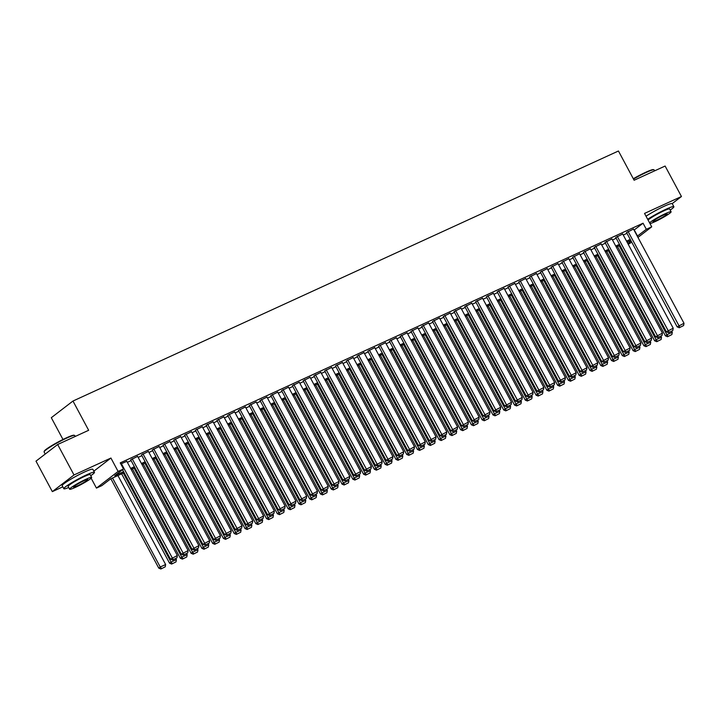<?xml version="1.0" encoding="UTF-8"?>
<svg xmlns="http://www.w3.org/2000/svg" width="720" height="720" viewBox="0 0 720 720"><rect width="100%" height="100%" fill="white"/><g stroke="black" fill="none" stroke-linecap="round" stroke-linejoin="round"><path stroke-width="1.08" d="M124.137 472.68L110.619 478.881L101.835 485.631L96.444 488.097L118.107 471.447L123.498 468.972L114.714 475.731L123.597 471.663M91.143 478.215L96.444 488.097M93.843 471.168L110.925 458.037L74.007 474.966L57.663 444.501L36 461.151L52.335 491.625L62.802 486.819M62.982 439.479L51.309 417.699L72.972 401.04L618.444 151.002L634.122 180.243L665.118 166.041L681.453 196.506L644.526 213.426L651.717 226.836L637.965 237.411M631.746 242.19L628.236 244.323M74.007 474.966L52.335 491.625M672.21 203.607L681.453 196.506M126.828 461.322L120.807 463.95M137.61 456.381L130.698 459.855M148.392 451.44L141.471 454.914M159.174 446.499L152.253 449.973M169.956 441.558L163.035 445.032M180.729 436.617L173.817 440.091M191.511 431.676L184.59 435.15M202.293 426.726L195.372 430.209M213.075 421.785L206.154 425.268M223.848 416.844L216.936 420.327M234.63 411.903L227.718 415.386M245.412 406.962L238.491 410.445M256.194 402.021L249.273 405.504M266.967 397.08L260.055 400.554M277.749 392.139L270.837 395.613M288.531 387.198L281.61 390.672M299.313 382.257L292.392 385.731M310.095 377.316L303.174 380.79M320.868 372.375L313.956 375.849M331.65 367.434L324.729 370.908M342.432 362.493L335.511 365.967M353.214 357.552L346.293 361.026M363.987 352.602L357.075 356.085M374.769 347.661L367.857 351.144M385.551 342.72L378.63 346.203M396.333 337.779L389.412 341.262M407.106 332.838L400.194 336.321M417.888 327.897L410.976 331.371M428.67 322.956L421.749 326.43M439.452 318.015L432.531 321.489M450.225 313.074L443.313 316.548M461.007 308.133L454.095 311.607M471.789 303.192L464.868 306.666M482.571 298.251L475.65 301.725M493.353 293.31L486.432 296.784M504.126 288.369L497.214 291.843M514.908 283.419L507.987 286.902M525.69 278.478L518.769 281.961M536.472 273.537L529.551 277.02M547.245 268.596L540.333 272.079M558.027 263.655L551.115 267.138M568.809 258.714L561.888 262.197M579.591 253.773L572.67 257.247M590.364 248.832L583.452 252.306M601.146 243.891L594.234 247.365M611.928 238.95L605.007 242.424M622.71 234.009L615.789 237.483M634.032 230.076L643.059 223.209L120.231 462.879L123.498 468.972M127.377 462.33L131.103 460.62M138.159 457.389L141.885 455.679M148.932 452.448L152.667 450.738M159.714 447.507L163.449 445.797M170.496 442.566L174.222 440.856M181.278 437.625L185.004 435.915M192.051 432.684L195.786 430.974M202.833 427.743L206.568 426.033M213.615 422.802L217.341 421.092M224.397 417.861L228.123 416.151M235.17 412.92L238.905 411.21M245.952 407.979L249.687 406.269M256.734 403.038L260.46 401.328M267.516 398.097L271.242 396.387M278.289 393.147L282.024 391.437M289.071 388.206L292.806 386.496M299.853 383.265L303.588 381.555M310.635 378.324L314.361 376.614M321.417 373.383L325.143 371.673M332.19 368.442L335.925 366.732M342.972 363.501L346.707 361.791M353.754 358.56L357.48 356.85M364.536 353.619L368.262 351.909M375.309 348.678L379.044 346.968M386.091 343.737L389.826 342.027M396.873 338.796L400.599 337.086M407.655 333.855L411.381 332.145M418.428 328.914L422.163 327.204M429.21 323.964L432.945 322.254M439.992 319.023L443.718 317.313M450.774 314.082L454.5 312.372M461.556 309.141L465.282 307.431M472.329 304.2L476.064 302.49M483.111 299.259L486.846 297.549M493.893 294.318L497.619 292.608M504.675 289.377L508.401 287.667M515.448 284.436L519.183 282.726M526.23 279.495L529.965 277.785M537.012 274.554L540.738 272.844M547.794 269.613L551.52 267.903M558.567 264.672L562.302 262.962M569.349 259.731L573.084 258.021M580.131 254.781L583.857 253.071M590.913 249.84L594.639 248.13M601.695 244.899L605.421 243.189M612.468 239.958L616.203 238.248M623.25 235.017L626.985 233.307M633.492 229.068L626.571 232.542M110.925 458.037L118.107 471.447M643.059 223.209L646.326 229.302L651.717 226.836M57.663 444.501L88.659 430.29L72.972 401.04M630.792 240.426L627.066 242.136M620.019 245.367L616.284 247.077M609.237 250.308L605.502 252.018M598.455 255.249L594.729 256.959M587.673 260.19L583.947 261.9M576.9 265.131L573.165 266.841M566.118 270.072L562.383 271.782M555.336 275.013L551.61 276.723M544.554 279.954L540.828 281.664M533.772 284.895L530.046 286.605M522.999 289.836L519.264 291.546M512.217 294.777L508.482 296.487M501.435 299.727L497.709 301.437M490.653 304.668L486.927 306.378M479.88 309.609L476.145 311.319M469.098 314.55L465.363 316.26M458.316 319.491L454.59 321.201M447.534 324.432L443.808 326.142M436.761 329.373L433.026 331.083M425.979 334.314L422.244 336.024M415.197 339.255L411.471 340.965M404.415 344.196L400.689 345.906M393.642 349.137L389.907 350.847M382.86 354.078L379.125 355.788M372.078 359.019L368.343 360.729M361.296 363.96L357.57 365.67M350.514 368.901L346.788 370.611M339.741 373.851L336.006 375.561M328.959 378.792L325.224 380.502M318.177 383.733L314.451 385.443M307.395 388.674L303.669 390.384M296.622 393.615L292.887 395.325M285.84 398.556L282.105 400.266M275.058 403.497L271.332 405.207M264.276 408.438L260.55 410.148M253.503 413.379L249.768 415.089M242.721 418.32L238.986 420.03M231.939 423.261L228.213 424.971M221.157 428.202L217.431 429.912M210.375 433.143L206.649 434.853M199.602 438.084L195.867 439.794M188.82 443.034L185.085 444.744M178.038 447.975L174.312 449.685M167.256 452.916L163.53 454.626M156.483 457.857L152.748 459.567M145.701 462.798L141.966 464.508M134.919 467.739L131.193 469.449M627.813 243.531L631.107 241.002M637.299 236.169L646.326 229.302M130.644 468.423L134.37 466.713M141.426 463.482L145.152 461.772M152.199 458.541L155.934 456.831M162.981 453.6L166.716 451.89M173.763 448.659L177.489 446.949M184.545 443.718L188.271 442.008M195.318 438.777L199.053 437.067M206.1 433.836L209.835 432.126M216.882 428.895L220.608 427.185M227.664 423.954L231.39 422.244M238.437 419.013L242.172 417.303M249.219 414.072L252.954 412.362M260.001 409.131L263.727 407.421M270.783 404.19L274.509 402.48M281.565 399.24L285.291 397.53M292.338 394.299L296.073 392.589M303.12 389.358L306.855 387.648M313.902 384.417L317.628 382.707M324.684 379.476L328.41 377.766M335.457 374.535L339.192 372.825M346.239 369.594L349.974 367.884M357.021 364.653L360.747 362.943M367.803 359.712L371.529 358.002M378.576 354.771L382.311 353.061M389.358 349.83L393.093 348.12M400.14 344.889L403.866 343.179M410.922 339.948L414.648 338.238M421.695 335.007L425.43 333.297M432.477 330.057L436.212 328.347M443.259 325.116L446.994 323.406M454.041 320.175L457.767 318.465M464.823 315.234L468.549 313.524M475.596 310.293L479.331 308.583M486.378 305.352L490.113 303.642M497.16 300.411L500.886 298.701M507.942 295.47L511.668 293.76M518.715 290.529L522.45 288.819M529.497 285.588L533.232 283.878M540.279 280.647L544.005 278.937M551.061 275.706L554.787 273.996M561.834 270.765L565.569 269.055M572.616 265.824L576.351 264.114M583.398 260.874L587.124 259.164M594.18 255.933L597.906 254.223M604.962 250.992L608.688 249.282M615.735 246.051L619.47 244.341M626.517 241.11L630.252 239.4M634.275 229.968L637.542 236.061M659.574 208.503A10.845 1.098 151.8 0 0 652.662 212.211M80.154 474.111A10.845 1.098 151.8 0 0 73.242 477.819M633.42 228.951L684 323.271L677.142 326.862L679.239 327.744L683.604 325.566L679.239 327.744M626.508 232.425L677.142 326.862M628.038 231.417L679.833 327.294M683.604 325.566L684 323.271M617.517 246.51L665.433 335.871L666.9 334.746L619.182 245.745M671.706 331.2L672.291 332.271L671.886 334.566L667.53 336.744L671.886 334.566M668.115 336.294L666.9 334.746L672.291 332.271M667.53 336.744L665.433 335.871M633.312 178.74A16.956 1.719 -28.2 0 1 645.777 172.251A16.956 1.719 -28.2 0 1 653.418 169.614L653.976 169.785A17.37 1.764 151.8 0 0 646.146 172.485A17.37 1.764 151.8 0 0 633.492 179.064M654.642 170.838L654.138 169.902A17.37 1.764 151.8 0 0 653.976 169.785M670.167 210.078A17.37 1.764 151.8 0 0 673.875 206.703A17.37 1.764 151.8 0 0 665.883 209.286A17.37 1.764 151.8 0 0 647.667 219.276M673.875 206.703L672.246 203.652A17.37 1.764 151.8 0 0 664.245 206.235A17.37 1.764 151.8 0 0 646.029 216.225M648.063 220.023A12.51 1.269 -28.2 0 1 663.831 210.861A12.51 1.269 -28.2 0 1 669.591 208.998L671.094 211.806A12.51 1.269 151.8 0 0 665.334 213.66A12.51 1.269 151.8 0 0 649.566 222.822M649.998 223.632A12.51 1.269 151.8 0 0 654.795 221.769A12.51 1.269 151.8 0 0 665.964 215.811A12.51 1.269 151.8 0 0 671.094 211.806M663.462 215.1A8.064 0.819 151.8 0 0 656.262 218.943A8.064 0.819 151.8 0 0 652.959 221.526A8.064 0.819 151.8 0 0 656.667 220.329A8.064 0.819 151.8 0 0 663.867 216.486A8.064 0.819 151.8 0 0 667.17 213.903A8.064 0.819 151.8 0 0 663.462 215.1M44.091 451.728L44.262 451.17A16.956 1.719 -28.2 0 1 66.357 437.868A16.956 1.719 -28.2 0 1 73.998 435.231L74.556 435.393A17.37 1.764 151.8 0 0 66.726 438.093A17.37 1.764 151.8 0 0 44.091 451.728A17.37 1.764 151.8 0 0 44.1 451.935L45.234 454.059M75.222 436.446L74.718 435.51A17.37 1.764 151.8 0 0 74.556 435.393M90.747 475.695A17.37 1.764 151.8 0 0 94.455 472.311A17.37 1.764 151.8 0 0 86.463 474.894A17.37 1.764 151.8 0 0 70.947 483.174A17.37 1.764 151.8 0 0 63.828 488.736A17.37 1.764 151.8 0 0 68.697 487.512M94.455 472.311L92.826 469.269A17.37 1.764 151.8 0 0 84.834 471.852A17.37 1.764 151.8 0 0 69.318 480.123A17.37 1.764 151.8 0 0 62.199 485.685L63.828 488.736M69.624 489.24L68.121 486.441A12.51 1.269 -28.2 0 1 73.242 482.436A12.51 1.269 -28.2 0 1 84.411 476.478A12.51 1.269 -28.2 0 1 90.171 474.615L91.674 477.414A12.51 1.269 151.8 0 0 85.914 479.277A12.51 1.269 151.8 0 0 74.745 485.235A12.51 1.269 151.8 0 0 69.624 489.24A12.51 1.269 151.8 0 0 75.375 487.377A12.51 1.269 151.8 0 0 86.544 481.419A12.51 1.269 151.8 0 0 91.674 477.414M84.042 480.717A8.064 0.819 151.8 0 0 76.842 484.56A8.064 0.819 151.8 0 0 73.539 487.134A8.064 0.819 151.8 0 0 77.247 485.937A8.064 0.819 151.8 0 0 84.447 482.103A8.064 0.819 151.8 0 0 87.75 479.52A8.064 0.819 151.8 0 0 84.042 480.717M622.647 233.892L673.218 328.212L666.369 331.812L668.466 332.685L672.822 330.507L668.466 332.685M615.726 237.366L666.369 331.812M617.256 236.358L669.051 332.235M672.822 330.507L673.218 328.212M611.865 238.833L662.436 333.153L655.587 336.753L657.684 337.626L662.04 335.448L657.684 337.626M604.944 242.307L655.587 336.753M606.474 241.299L658.269 337.176M662.04 335.448L662.436 333.153M601.083 243.774L651.663 338.094L644.805 341.694L646.902 342.567L651.258 340.389L646.902 342.567M594.171 247.248L644.805 341.694M595.692 246.24L647.487 342.117M651.258 340.389L651.663 338.094M590.301 248.715L640.881 343.035L634.023 346.635L636.12 347.508L640.485 345.33L636.12 347.508M583.389 252.189L634.023 346.635M584.919 251.181L636.705 347.058M640.485 345.33L640.881 343.035M606.744 251.451L654.651 340.812L656.118 339.687L608.4 250.686M660.933 336.141L661.509 337.212L661.113 339.507L656.748 341.685L661.113 339.507M657.333 341.235L656.118 339.687L661.509 337.212M656.748 341.685L654.651 340.812M595.962 256.392L643.878 345.753L645.336 344.628L597.618 255.627M650.151 341.082L650.727 342.153L650.331 344.448L645.975 346.626L650.331 344.448M646.56 346.176L645.336 344.628L650.727 342.153M645.975 346.626L643.878 345.753M585.18 261.333L633.096 350.694L634.563 349.569L586.836 260.577M639.369 346.023L639.945 347.094L639.549 349.389L635.193 351.567L639.549 349.389M635.778 351.117L634.563 349.569L639.945 347.094M635.193 351.567L633.096 350.694M574.398 266.274L622.314 355.635L623.781 354.51L576.063 265.518M628.587 350.964L629.172 352.044L628.767 354.33L624.411 356.508L628.767 354.33M624.996 356.058L623.781 354.51L629.172 352.044M624.411 356.508L622.314 355.635M579.528 253.656L630.099 347.976L623.25 351.576L625.347 352.449L629.703 350.271L625.347 352.449M572.607 257.13L623.25 351.576M574.137 256.122L625.932 351.999M629.703 350.271L630.099 347.976M563.616 271.215L611.532 360.576L612.999 359.451L565.281 270.459M617.814 355.905L618.39 356.985L617.994 359.271L613.629 361.458L617.994 359.271M614.214 361.008L612.999 359.451L618.39 356.985M613.629 361.458L611.532 360.576M568.746 258.597L619.317 352.917L612.468 356.517L614.565 357.39L618.921 355.212L614.565 357.39M561.825 262.071L612.468 356.517M563.355 261.063L615.15 356.94M618.921 355.212L619.317 352.917M552.843 276.156L600.759 365.517L602.217 364.392L554.499 275.4M607.032 360.846L607.608 361.926L607.212 364.212L602.856 366.399L607.212 364.212M603.441 365.949L602.217 364.392L607.608 361.926M602.856 366.399L600.759 365.517M557.964 263.538L608.544 357.858L601.686 361.458L603.783 362.331L608.139 360.153L603.783 362.331M551.043 267.012L601.686 361.458M552.573 266.013L604.368 361.881M608.139 360.153L608.544 357.858M542.061 281.097L589.977 370.458L591.435 369.333L543.717 280.341M596.25 365.787L596.826 366.867L596.43 369.153L592.074 371.34L596.43 369.153M592.659 370.89L591.435 369.333L596.826 366.867M592.074 371.34L589.977 370.458M547.182 268.479L597.762 362.799L590.904 366.399L593.001 367.272L597.366 365.094L593.001 367.272M540.27 271.953L590.904 366.399M541.791 270.954L593.586 366.822M597.366 365.094L597.762 362.799M531.279 286.038L579.195 375.399L580.662 374.274L532.944 285.282M585.468 370.728L586.053 371.808L585.648 374.103L581.292 376.281L585.648 374.103M581.877 375.831L580.662 374.274L586.053 371.808M581.292 376.281L579.195 375.399M536.409 273.42L586.98 367.749L580.131 371.34L582.228 372.213L586.584 370.035L582.228 372.213M529.488 276.903L580.131 371.34M531.018 275.895L582.813 371.763M586.584 370.035L586.98 367.749M520.497 290.979L568.413 380.34L569.88 379.215L522.162 290.223M574.695 375.669L575.271 376.749L574.875 379.044L570.51 381.222L574.875 379.044M571.095 380.772L569.88 379.215L575.271 376.749M570.51 381.222L568.413 380.34M525.627 278.361L576.198 372.69L569.349 376.281L571.446 377.163L575.802 374.976L571.446 377.163M518.706 281.844L569.349 376.281M520.236 280.836L572.031 376.713M575.802 374.976L576.198 372.69M509.724 295.929L557.631 385.29L559.098 384.165L511.38 295.164M563.913 380.61L564.489 381.69L564.093 383.985L559.728 386.163L564.093 383.985M560.322 385.713L559.098 384.165L564.489 381.69M559.728 386.163L557.631 385.29M514.845 283.302L565.425 377.631L558.567 381.222L560.664 382.104L565.02 379.917L560.664 382.104M507.924 286.785L558.567 381.222M509.454 285.777L561.249 381.654M565.02 379.917L565.425 377.631M498.942 300.87L546.858 390.231L548.316 389.106L500.598 300.105M553.131 385.551L553.707 386.631L553.311 388.926L548.955 391.104L553.311 388.926M549.54 390.654L548.316 389.106L553.707 386.631M548.955 391.104L546.858 390.231M504.063 288.243L554.643 382.572L547.785 386.163L549.882 387.045L554.247 384.858L549.882 387.045M497.151 291.726L547.785 386.163M498.672 290.718L550.467 386.595M554.247 384.858L554.643 382.572M488.16 305.811L536.076 395.172L537.543 394.047L489.816 305.046M542.349 390.492L542.925 391.572L542.529 393.867L538.173 396.045L542.529 393.867M538.758 395.595L537.543 394.047L542.925 391.572M538.173 396.045L536.076 395.172M493.281 293.184L543.861 387.513L537.003 391.104L539.1 391.986L543.465 389.808L539.1 391.986M486.369 296.667L537.003 391.104M487.899 295.659L539.694 391.536M543.465 389.808L543.861 387.513M477.378 310.752L525.294 400.113L526.761 398.988L479.043 309.987M531.576 395.433L532.152 396.513L531.747 398.808L527.391 400.986L531.747 398.808M527.976 400.536L526.761 398.988L532.152 396.513M527.391 400.986L525.294 400.113M482.508 298.125L533.079 392.454L526.23 396.045L528.327 396.927L532.683 394.749L528.327 396.927M475.587 301.608L526.23 396.045M477.117 300.6L528.912 396.477M532.683 394.749L533.079 392.454M466.605 315.693L514.512 405.054L515.979 403.929L468.261 314.928M520.794 400.374L521.37 401.454L520.974 403.749L516.609 405.927L520.974 403.749M517.194 405.477L515.979 403.929L521.37 401.454M516.609 405.927L514.512 405.054M471.726 303.075L522.297 397.395L515.448 400.995L517.545 401.868L521.901 399.69L517.545 401.868M464.805 306.549L515.448 400.995M466.335 305.541L518.13 401.418M521.901 399.69L522.297 397.395M455.823 320.634L503.739 409.995L505.197 408.87L457.479 319.869M510.012 405.324L510.588 406.395L510.192 408.69L505.836 410.868L510.192 408.69M506.421 410.418L505.197 408.87L510.588 406.395M505.836 410.868L503.739 409.995M460.944 308.016L511.524 402.336L504.666 405.936L506.763 406.809L511.119 404.631L506.763 406.809M454.032 311.49L504.666 405.936M455.553 310.482L507.348 406.359M511.119 404.631L511.524 402.336M445.041 325.575L492.957 414.936L494.424 413.811L446.697 324.81M499.23 410.265L499.806 411.336L499.41 413.631L495.054 415.809L499.41 413.631M495.639 415.359L494.424 413.811L499.806 411.336M495.054 415.809L492.957 414.936M450.162 312.957L500.742 407.277L493.884 410.877L495.981 411.75L500.346 409.572L495.981 411.75M443.25 316.431L493.884 410.877M444.78 315.423L496.566 411.3M500.346 409.572L500.742 407.277M434.259 330.516L482.175 419.877L483.642 418.752L435.924 329.76M488.448 415.206L489.033 416.277L488.628 418.572L484.272 420.75L488.628 418.572M484.857 420.3L483.642 418.752L489.033 416.277M484.272 420.75L482.175 419.877M439.389 317.898L489.96 412.218L483.111 415.818L485.208 416.691L489.564 414.513L485.208 416.691M432.468 321.372L483.111 415.818M433.998 320.364L485.793 416.241M489.564 414.513L489.96 412.218M423.477 335.457L471.393 424.818L472.86 423.693L425.142 334.701M477.675 420.147L478.251 421.227L477.855 423.513L473.49 425.691L477.855 423.513M474.075 425.241L472.86 423.693L478.251 421.227M473.49 425.691L471.393 424.818M428.607 322.839L479.178 417.159L472.329 420.759L474.426 421.632L478.782 419.454L474.426 421.632M421.686 326.313L472.329 420.759M423.216 325.305L475.011 421.182M478.782 419.454L479.178 417.159M412.704 340.398L460.62 429.759L462.078 428.634L414.36 339.642M466.893 425.088L467.469 426.168L467.073 428.454L462.717 430.641L467.073 428.454M463.302 430.182L462.078 428.634L467.469 426.168M462.717 430.641L460.62 429.759M417.825 327.78L468.405 422.1L461.547 425.7L463.644 426.573L468 424.395L463.644 426.573M410.913 331.254L461.547 425.7M412.434 330.246L464.229 426.123M468 424.395L468.405 422.1M401.922 345.339L449.838 434.7L451.296 433.575L403.578 344.583M456.111 430.029L456.687 431.109L456.291 433.395L451.935 435.582L456.291 433.395M452.52 435.132L451.296 433.575L456.687 431.109M451.935 435.582L449.838 434.7M407.043 332.721L457.623 427.041L450.765 430.641L452.862 431.514L457.227 429.336L452.862 431.514M400.131 336.195L450.765 430.641M401.652 335.196L453.447 431.064M457.227 429.336L457.623 427.041M391.14 350.28L439.056 439.641L440.523 438.516L392.805 349.524M445.329 434.97L445.914 436.05L445.509 438.336L441.153 440.523L445.509 438.336M441.738 440.073L440.523 438.516L445.914 436.05M441.153 440.523L439.056 439.641M396.27 337.662L446.841 431.982L439.992 435.582L442.089 436.455L446.445 434.277L442.089 436.455M389.349 341.136L439.992 435.582M390.879 340.137L442.674 436.005M446.445 434.277L446.841 431.982M380.358 355.221L428.274 444.582L429.741 443.457L382.023 354.465M434.556 439.911L435.132 440.991L434.736 443.286L430.371 445.464L434.736 443.286M430.956 445.014L429.741 443.457L435.132 440.991M430.371 445.464L428.274 444.582M385.488 342.603L436.059 436.932L429.21 440.523L431.307 441.396L435.663 439.218L431.307 441.396M378.567 346.086L429.21 440.523M380.097 345.078L431.892 440.946M435.663 439.218L436.059 436.932M369.585 360.162L417.501 449.523L418.959 448.398L371.241 359.406M423.774 444.852L424.35 445.932L423.954 448.227L419.598 450.405L423.954 448.227M420.183 449.955L418.959 448.398L424.35 445.932M419.598 450.405L417.501 449.523M374.706 347.544L425.286 441.873L418.428 445.464L420.525 446.346L424.881 444.159L420.525 446.346M367.785 351.027L418.428 445.464M369.315 350.019L421.11 445.887M424.881 444.159L425.286 441.873M358.803 365.112L406.719 454.473L408.177 453.339L360.459 364.347M412.992 449.793L413.568 450.873L413.172 453.168L408.816 455.346L413.172 453.168M409.401 454.896L408.177 453.339L413.568 450.873M408.816 455.346L406.719 454.473M363.924 352.485L414.504 446.814L407.646 450.405L409.743 451.287L414.108 449.1L409.743 451.287M357.012 355.968L407.646 450.405M358.533 354.96L410.328 450.837M414.108 449.1L414.504 446.814M348.021 370.053L395.937 459.414L397.404 458.289L349.677 369.288M402.21 454.734L402.795 455.814L402.39 458.109L398.034 460.287L402.39 458.109M398.619 459.837L397.404 458.289L402.795 455.814M398.034 460.287L395.937 459.414M353.151 357.426L403.722 451.755L396.873 455.346L398.97 456.228L403.326 454.041L398.97 456.228M346.23 360.909L396.873 455.346M347.76 359.901L399.555 455.778M403.326 454.041L403.722 451.755M337.239 374.994L385.155 464.355L386.622 463.23L338.904 374.229M391.437 459.675L392.013 460.755L391.617 463.05L387.252 465.228L391.617 463.05M387.837 464.778L386.622 463.23L392.013 460.755M387.252 465.228L385.155 464.355M342.369 362.367L392.94 456.696L386.091 460.287L388.188 461.169L392.544 458.991L388.188 461.169M335.448 365.85L386.091 460.287M336.978 364.842L388.773 460.719M392.544 458.991L392.94 456.696M326.466 379.935L374.373 469.296L375.84 468.171L328.122 379.17M380.655 464.616L381.231 465.696L380.835 467.991L376.47 470.169L380.835 467.991M377.064 469.719L375.84 468.171L381.231 465.696M376.47 470.169L374.373 469.296M331.587 367.308L382.167 461.637L375.309 465.228L377.406 466.11L381.762 463.932L377.406 466.11M324.666 370.791L375.309 465.228M326.196 369.783L377.991 465.66M381.762 463.932L382.167 461.637M315.684 384.876L363.6 474.237L365.058 473.112L317.34 384.111M369.873 469.557L370.449 470.637L370.053 472.932L365.697 475.11L370.053 472.932M366.282 474.66L365.058 473.112L370.449 470.637M365.697 475.11L363.6 474.237M320.805 372.258L371.385 466.578L364.527 470.178L366.624 471.051L370.989 468.873L366.624 471.051M313.893 375.732L364.527 470.178M315.414 374.724L367.209 470.601M370.989 468.873L371.385 466.578M304.902 389.817L352.818 479.178L354.285 478.053L306.558 389.052M359.091 474.507L359.667 475.578L359.271 477.873L354.915 480.051L359.271 477.873M355.5 479.601L354.285 478.053L359.667 475.578M354.915 480.051L352.818 479.178M310.023 377.199L360.603 471.519L353.745 475.119L355.842 475.992L360.207 473.814L355.842 475.992M303.111 380.673L353.745 475.119M304.641 379.665L356.436 475.542M360.207 473.814L360.603 471.519M294.12 394.758L342.036 484.119L343.503 482.994L295.785 393.993M348.309 479.448L348.894 480.519L348.489 482.814L344.133 484.992L348.489 482.814M344.718 484.542L343.503 482.994L348.894 480.519M344.133 484.992L342.036 484.119M299.25 382.14L349.821 476.46L342.972 480.06L345.069 480.933L349.425 478.755L345.069 480.933M292.329 385.614L342.972 480.06M293.859 384.606L345.654 480.483M349.425 478.755L349.821 476.46M283.347 399.699L331.254 489.06L332.721 487.935L285.003 398.943M337.536 484.389L338.112 485.46L337.716 487.755L333.351 489.933L337.716 487.755M333.936 489.483L332.721 487.935L338.112 485.46M333.351 489.933L331.254 489.06M288.468 387.081L339.039 481.401L332.19 485.001L334.287 485.874L338.643 483.696L334.287 485.874M281.547 390.555L332.19 485.001M283.077 389.547L334.872 485.424M338.643 483.696L339.039 481.401M272.565 404.64L320.481 494.001L321.939 492.876L274.221 403.884M326.754 489.33L327.33 490.41L326.934 492.696L322.578 494.874L326.934 492.696M323.163 494.424L321.939 492.876L327.33 490.41M322.578 494.874L320.481 494.001M277.686 392.022L328.266 486.342L321.408 489.942L323.505 490.815L327.861 488.637L323.505 490.815M270.774 395.496L321.408 489.942M272.295 394.488L324.09 490.365M327.861 488.637L328.266 486.342M261.783 409.581L309.699 498.942L311.166 497.817L263.439 408.825M315.972 494.271L316.548 495.351L316.152 497.637L311.796 499.824L316.152 497.637M312.381 499.365L311.166 497.817L316.548 495.351M311.796 499.824L309.699 498.942M266.904 396.963L317.484 491.283L310.626 494.883L312.723 495.756L317.088 493.578L312.723 495.756M259.992 400.437L310.626 494.883M261.513 399.429L313.308 495.306M317.088 493.578L317.484 491.283M251.001 414.522L298.917 503.883L300.384 502.758L252.666 413.766M305.19 499.212L305.775 500.292L305.37 502.578L301.014 504.765L305.37 502.578M301.599 504.315L300.384 502.758L305.775 500.292M301.014 504.765L298.917 503.883M256.131 401.904L306.702 496.224L299.853 499.824L301.95 500.697L306.306 498.519L301.95 500.697M249.21 405.378L299.853 499.824M250.74 404.379L302.535 500.247M306.306 498.519L306.702 496.224M240.219 419.463L288.135 508.824L289.602 507.699L241.884 418.707M294.417 504.153L294.993 505.233L294.597 507.519L290.232 509.706L294.597 507.519M290.817 509.256L289.602 507.699L294.993 505.233M290.232 509.706L288.135 508.824M245.349 406.845L295.92 501.165L289.071 504.765L291.168 505.638L295.524 503.46L291.168 505.638M238.428 410.319L289.071 504.765M239.958 409.32L291.753 505.188M295.524 503.46L295.92 501.165M229.446 424.404L277.362 513.765L278.82 512.64L231.102 423.648M283.635 509.094L284.211 510.174L283.815 512.469L279.459 514.647L283.815 512.469M280.044 514.197L278.82 512.64L284.211 510.174M279.459 514.647L277.362 513.765M234.567 411.786L285.147 506.115L278.289 509.706L280.386 510.579L284.742 508.401L280.386 510.579M227.646 415.269L278.289 509.706M229.176 414.261L280.971 510.129M284.742 508.401L285.147 506.115M218.664 429.345L266.58 518.706L268.038 517.581L220.32 428.589M272.853 514.035L273.429 515.115L273.033 517.41L268.677 519.588L273.033 517.41M269.262 519.138L268.038 517.581L273.429 515.115M268.677 519.588L266.58 518.706M223.785 416.727L274.365 511.056L267.507 514.647L269.604 515.529L273.969 513.342L269.604 515.529M216.873 420.21L267.507 514.647M218.394 419.202L270.189 515.07M273.969 513.342L274.365 511.056M207.882 434.295L255.798 523.656L257.265 522.522L209.547 433.53M262.071 518.976L262.656 520.056L262.251 522.351L257.895 524.529L262.251 522.351M258.48 524.079L257.265 522.522L262.656 520.056M257.895 524.529L255.798 523.656M213.012 421.668L263.583 515.997L256.734 519.588L258.831 520.47L263.187 518.283L258.831 520.47M206.091 425.151L256.734 519.588M207.621 424.143L259.416 520.02M263.187 518.283L263.583 515.997M197.1 439.236L245.016 528.597L246.483 527.472L198.765 438.471M251.298 523.917L251.874 524.997L251.478 527.292L247.113 529.47L251.478 527.292M247.698 529.02L246.483 527.472L251.874 524.997M247.113 529.47L245.016 528.597M202.23 426.609L252.801 520.938L245.952 524.529L248.049 525.411L252.405 523.224L248.049 525.411M195.309 430.092L245.952 524.529M196.839 429.084L248.634 524.961M252.405 523.224L252.801 520.938M186.327 444.177L234.234 533.538L235.701 532.413L187.983 443.412M240.516 528.858L241.092 529.938L240.696 532.233L236.331 534.411L240.696 532.233M236.925 533.961L235.701 532.413L241.092 529.938M236.331 534.411L234.234 533.538M191.448 431.55L242.028 525.879L235.17 529.47L237.267 530.352L241.623 528.174L237.267 530.352M184.527 435.033L235.17 529.47M186.057 434.025L237.852 529.902M241.623 528.174L242.028 525.879M175.545 449.118L223.461 538.479L224.919 537.354L177.201 448.353M229.734 533.799L230.31 534.879L229.914 537.174L225.558 539.352L229.914 537.174M226.143 538.902L224.919 537.354L230.31 534.879M225.558 539.352L223.461 538.479M180.666 436.491L231.246 530.82L224.388 534.411L226.485 535.293L230.85 533.115L226.485 535.293M173.754 439.974L224.388 534.411M175.275 438.966L227.07 534.843M230.85 533.115L231.246 530.82M164.763 454.059L212.679 543.42L214.146 542.295L166.419 453.294M218.952 538.74L219.528 539.82L219.132 542.115L214.776 544.293L219.132 542.115M215.361 543.843L214.146 542.295L219.528 539.82M214.776 544.293L212.679 543.42M169.884 441.441L220.464 535.761L213.606 539.361L215.703 540.234L220.068 538.056L215.703 540.234M162.972 444.915L213.606 539.361M164.502 443.907L216.297 539.784M220.068 538.056L220.464 535.761M153.981 459L201.897 548.361L203.364 547.236L155.646 458.235M208.179 543.69L208.755 544.761L208.35 547.056L203.994 549.234L208.35 547.056M204.579 548.784L203.364 547.236L208.755 544.761M203.994 549.234L201.897 548.361M159.111 446.382L209.682 540.702L202.833 544.302L204.93 545.175L209.286 542.997L204.93 545.175M152.19 449.856L202.833 544.302M153.72 448.848L205.515 544.725M209.286 542.997L209.682 540.702M143.208 463.941L191.115 553.302L192.582 552.177L144.864 463.176M197.397 548.631L197.973 549.702L197.577 551.997L193.212 554.175L197.577 551.997M193.797 553.725L192.582 552.177L197.973 549.702M193.212 554.175L191.115 553.302M148.329 451.323L198.9 545.643L192.051 549.243L194.148 550.116L198.504 547.938L194.148 550.116M141.408 454.797L192.051 549.243M142.938 453.789L194.733 549.666M198.504 547.938L198.9 545.643M132.426 468.882L180.342 558.243L181.8 557.118L134.082 468.126M186.615 553.572L187.191 554.643L186.795 556.938L182.439 559.116L186.795 556.938M183.024 558.666L181.8 557.118L187.191 554.643M182.439 559.116L180.342 558.243M137.547 456.264L188.127 550.584L181.269 554.184L183.366 555.057L187.722 552.879L183.366 555.057M130.635 459.738L181.269 554.184M132.156 458.73L183.951 554.607M187.722 552.879L188.127 550.584M121.644 473.823L169.56 563.184L171.027 562.059L123.3 473.067M175.833 558.513L176.409 559.593L176.013 561.879L171.657 564.057L176.013 561.879M172.242 563.607L171.027 562.059L176.409 559.593M171.657 564.057L169.56 563.184M126.765 461.205L177.345 555.525L170.487 559.125L172.584 559.998L176.949 557.82L172.584 559.998M122.544 469.71L170.487 559.125M121.383 463.671L173.169 559.548M176.949 557.82L177.345 555.525M110.862 478.764L158.778 568.125L160.245 567L112.527 478.008M117.918 475.533L165.636 564.534L165.231 566.82L160.875 568.998L165.231 566.82M161.46 568.548L160.245 567L165.636 564.534M160.875 568.998L158.778 568.125"/></g></svg>
